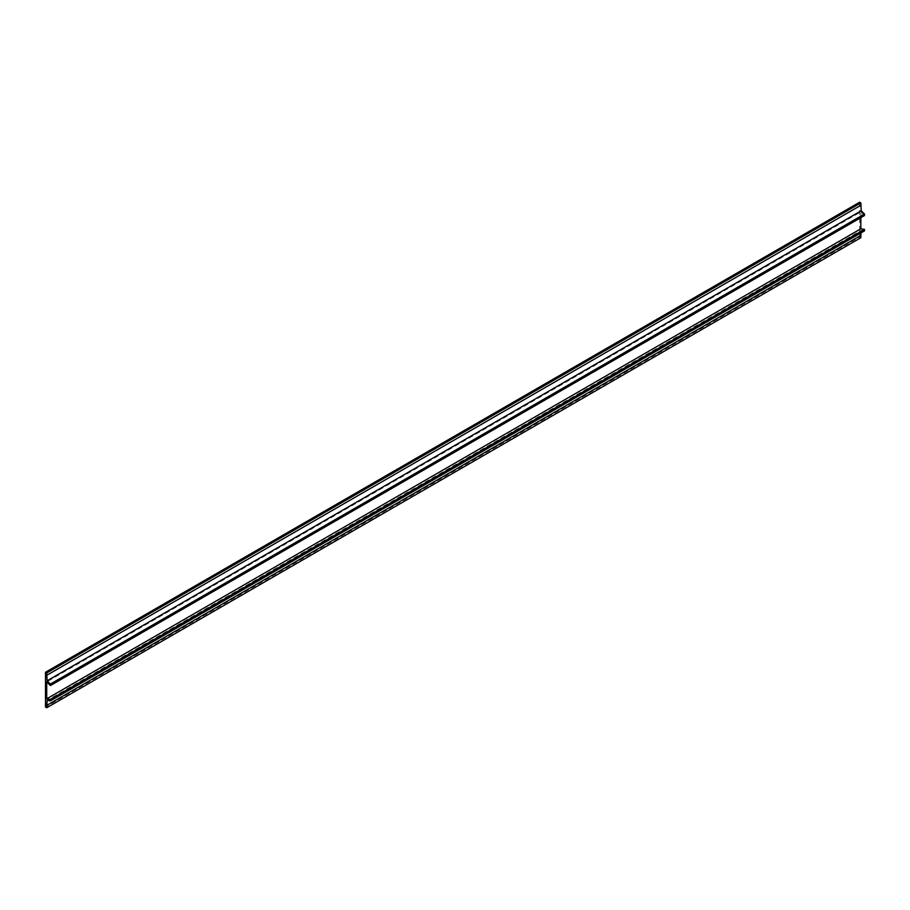 <?xml version="1.0" encoding="UTF-8"?>
<svg xmlns="http://www.w3.org/2000/svg" width="910" height="910" viewBox="0 0 910 910"><rect width="100%" height="100%" fill="white"/><g stroke="black" fill="none" stroke-linecap="round" stroke-linejoin="round"><path stroke-width="0.68" stroke-dasharray="4.55 3.41" d="M859.62 202.248L859.62 237.021L45.5 707.047M860.837 217.649L860.837 211.882L46.717 681.909M860.837 211.882L864.5 215.533M861.031 232.88L861.235 230.367L47.115 700.393M861.235 230.367L864.5 230.878M859.62 237.021L860.837 237.726"/><path stroke-width="1.36" d="M45.5 707.047L45.5 672.274L46.717 672.979L47.115 680.805L50.38 684.058L50.38 685.56L46.717 681.909L46.717 698.823L50.38 699.403L50.38 700.905L47.115 700.393L46.717 707.753L45.5 707.047M50.38 685.56L864.5 215.533L864.5 214.032L861.235 210.779L860.837 202.953L859.62 202.248L45.5 672.274M860.837 202.953L46.717 672.979M860.837 205.296L46.717 675.322M861.235 210.779L47.115 680.805M864.5 214.032L50.38 684.058M50.38 700.905L864.5 230.878L864.5 229.377L860.837 228.797L46.717 698.823M860.837 228.797L860.837 217.649M864.5 229.377L50.38 699.403M46.717 707.753L860.837 237.726L860.837 235.383L46.717 705.409M860.837 235.383L861.031 232.88"/></g></svg>
